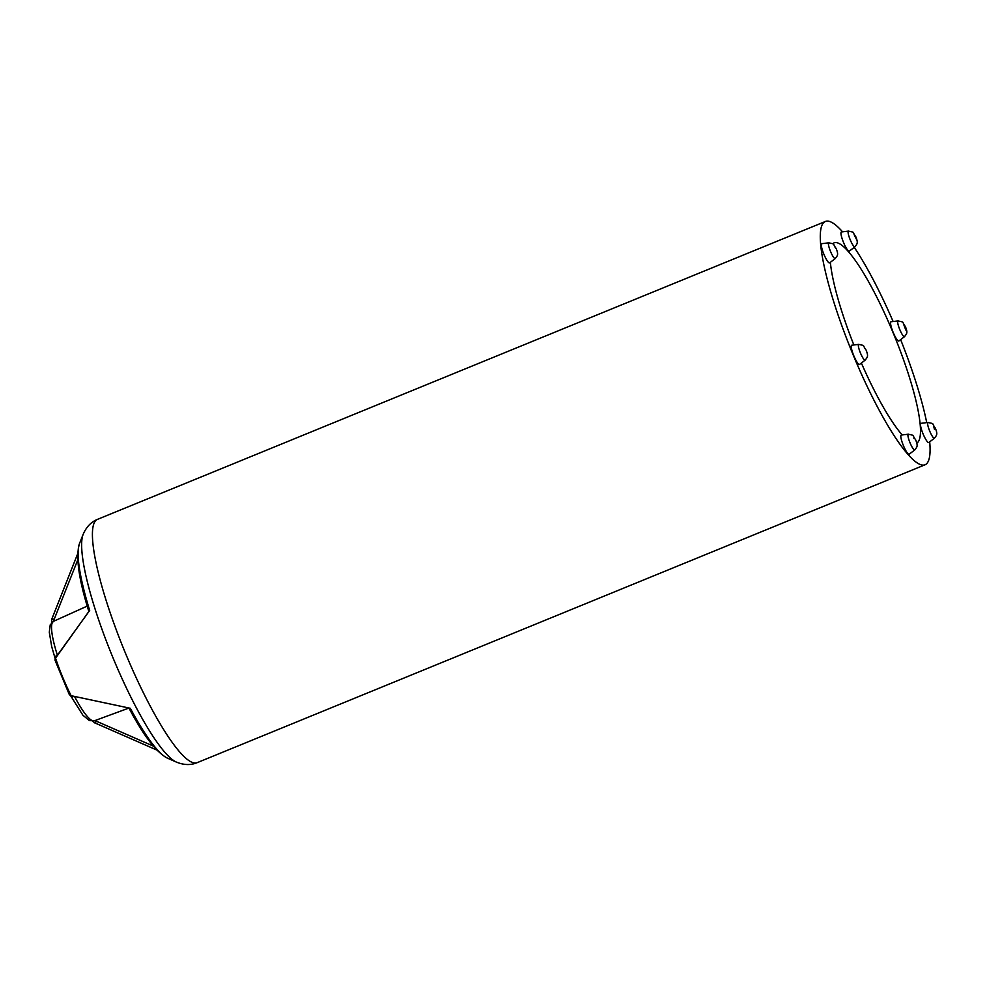 <?xml version="1.0" encoding="UTF-8"?>
<svg xmlns="http://www.w3.org/2000/svg" width="986" height="986" viewBox="0 0 986 986"><rect width="100%" height="100%" fill="white"/><g stroke="black" fill="none" stroke-linecap="round" stroke-linejoin="round"><path stroke-width="1.48" d="M89.245 611.073L57.126 655.604L55.499 656.245L55.29 660.558M156.873 750.063L95.42 723.157A57.385 10.858 67.7 0 0 95.962 721.025M54.082 619.59A57.385 10.858 67.7 0 0 51.999 618.592L77.721 553.688M89.171 611.024L55.549 658.18A57.385 10.858 67.7 0 0 71.14 695.709L130.325 708.293A118.147 22.358 67.7 0 0 167.337 758.098L176.358 762.079A125.382 23.726 67.7 0 1 161.507 748.251A125.382 23.726 67.7 0 1 103.247 632.802A125.382 23.726 67.7 0 1 83.157 534.338L79.521 543.496A118.147 22.358 67.7 0 0 89.689 610.433L57.126 655.604A4.24 2.009 161.4 0 0 56.769 656.454M842.549 231.821A131.471 24.872 67.7 0 0 825.43 221.456A131.471 24.872 67.7 0 0 852.2 352.557A131.471 24.872 67.7 0 0 925.016 464.8A131.471 24.872 67.7 0 0 927.308 462.939A131.471 24.872 67.7 0 0 929.699 441.851M926.729 422.624A131.471 24.872 67.7 0 0 900.637 339.628M893.119 321.522A131.471 24.872 67.7 0 0 854.258 247.338M55.524 658.377L56.769 656.54M53.651 621.254A4.24 4.129 60.9 0 1 53.922 619.972L77.808 559.752L53.922 619.972L51.814 618.69L51.531 622.782M153.372 746.119L95.864 720.988L95.223 723.256L92.561 721.173M69.168 693.996L72.323 697.028L73.962 696.338M916.795 443.17A108.374 20.509 67.7 0 0 918.163 441.901A108.374 20.509 67.7 0 0 896.644 341.427A108.374 20.509 67.7 0 0 834.144 242.839A108.374 20.509 67.7 0 0 832.763 243.788M830.36 262.313A108.374 20.509 67.7 0 0 853.851 344.964M861.37 363.033A108.374 20.509 67.7 0 0 902.202 434.949M904.519 336.645L898.899 340.959A10.378 1.96 -112.3 0 1 893.069 332.146A10.378 1.96 -112.3 0 1 891.048 321.769L898.073 320.918C905.271 322.718 901.044 320.647 905.419 326.625C907.958 333.083 906.812 333.514 904.519 336.645A8.517 1.615 -112.3 0 1 899.996 330.076A8.517 1.615 -112.3 0 1 897.839 321.054A8.517 1.615 -112.3 0 1 898.073 320.918M934.445 438.203L928.837 442.504A10.378 1.96 -112.3 0 1 922.995 433.704A10.378 1.96 -112.3 0 1 920.986 423.327L928.011 422.464C935.196 424.276 930.981 422.193 935.357 428.17C937.883 434.629 936.737 435.072 934.445 438.203A8.517 1.615 -112.3 0 1 929.934 431.621A8.517 1.615 -112.3 0 1 927.777 422.612A8.517 1.615 -112.3 0 1 928.011 422.464M914.786 449.924L909.166 454.238A10.378 1.96 -112.3 0 1 903.336 445.425A10.378 1.96 -112.3 0 1 901.315 435.048L908.34 434.197C915.538 435.997 911.31 433.926 915.686 439.904C918.225 446.362 917.079 446.794 914.786 449.924A8.517 1.615 -112.3 0 1 910.263 443.355A8.517 1.615 -112.3 0 1 908.106 434.333A8.517 1.615 -112.3 0 1 908.34 434.197M865.19 360.1L859.582 364.413A10.378 1.96 -112.3 0 1 858.436 363.97A10.378 1.96 -112.3 0 1 852.89 353.395A10.378 1.96 -112.3 0 1 851.731 345.223L858.744 344.373C865.942 346.172 861.727 344.102 866.102 350.079C868.629 356.538 867.483 356.969 865.19 360.1A8.517 1.615 -112.3 0 1 864.254 359.742A8.517 1.615 -112.3 0 1 859.94 351.719A8.517 1.615 -112.3 0 1 858.523 344.508A8.517 1.615 -112.3 0 1 858.744 344.373M835.253 258.554L829.645 262.868A10.378 1.96 -112.3 0 1 824.271 255.14A10.378 1.96 -112.3 0 1 821.794 243.678L828.819 242.815C836.017 244.627 831.79 242.556 836.165 248.521C838.704 254.992 837.545 255.423 835.253 258.554A8.517 1.615 -112.3 0 1 830.853 252.219A8.517 1.615 -112.3 0 1 828.585 242.963A8.517 1.615 -112.3 0 1 828.819 242.815M854.924 246.833L849.316 251.134A10.378 1.96 -112.3 0 1 844.903 245.526A10.378 1.96 -112.3 0 1 841.046 234.311A10.378 1.96 -112.3 0 1 841.465 231.956L848.478 231.094C855.675 232.893 851.46 230.823 855.836 236.8C858.362 243.259 857.216 243.702 854.924 246.833A8.517 1.615 -112.3 0 1 851.312 242.223A8.517 1.615 -112.3 0 1 848.145 233.029A8.517 1.615 -112.3 0 1 848.256 231.229A8.517 1.615 -112.3 0 1 848.478 231.094M83.157 534.338C86.361 526.906 91.156 521.914 97.54 519.339A131.471 24.872 67.7 0 0 110.95 615.017A131.471 24.872 67.7 0 0 176.186 747.721A131.471 24.872 67.7 0 0 197.126 762.683C190.779 765.333 183.852 765.124 176.358 762.079M55.191 658.71L51.691 646.557L49.3 632.236L50.224 624.865L53.564 621.291A53.774 10.18 67.7 0 0 57.471 655.456M74.542 696.461A53.774 10.18 67.7 0 0 94.299 720.815L89.393 720.606L82.898 715.22L70.536 695.574M95.864 720.988A4.24 4.129 60.9 0 1 95.075 720.532M836.103 248.632L834.439 246.303L836.103 248.632M905.826 330.063L903.694 324.406L905.826 330.063M934.457 429.391L933.619 425.952L934.457 429.391M913.923 438.351L913.96 437.685L913.923 438.351M856.649 239.684L854.098 234.582L856.649 239.684M197.126 762.683L925.016 464.8M97.54 519.339L825.43 221.456M53.564 621.291L87.236 606.094M94.299 720.815L129.03 708.022M72.323 697.028L69.328 694.637L54.982 660.078L55.499 656.245M167.337 758.098C156.318 752.244 143.685 735.864 129.437 708.946M79.521 543.496C75.589 556.227 78.584 578.523 88.518 610.396"/></g></svg>
